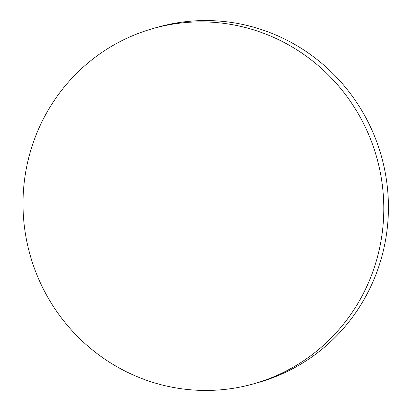 <?xml version="1.0" encoding="UTF-8"?>
<svg xmlns="http://www.w3.org/2000/svg" width="411" height="411" viewBox="0 0 411 411"><rect width="100%" height="100%" fill="white"/><g stroke="black" fill="none" stroke-linecap="round" stroke-linejoin="round"><path stroke-width="0.62" d="M29.361 155.317A184.631 180.044 74 0 1 152.635 28.647A184.631 180.044 74 0 1 329.74 76.348A184.631 180.044 74 0 1 377.442 257.014A184.631 180.044 74 0 1 254.173 383.679A184.631 180.044 74 0 1 77.062 335.982A184.631 180.044 74 0 1 29.361 155.317M152.635 28.647L157.269 27.321A184.631 180.044 74 0 1 255.503 27.701A184.631 180.044 74 0 1 382.076 255.688A184.631 180.044 74 0 1 258.807 382.353L254.173 383.679"/></g></svg>
